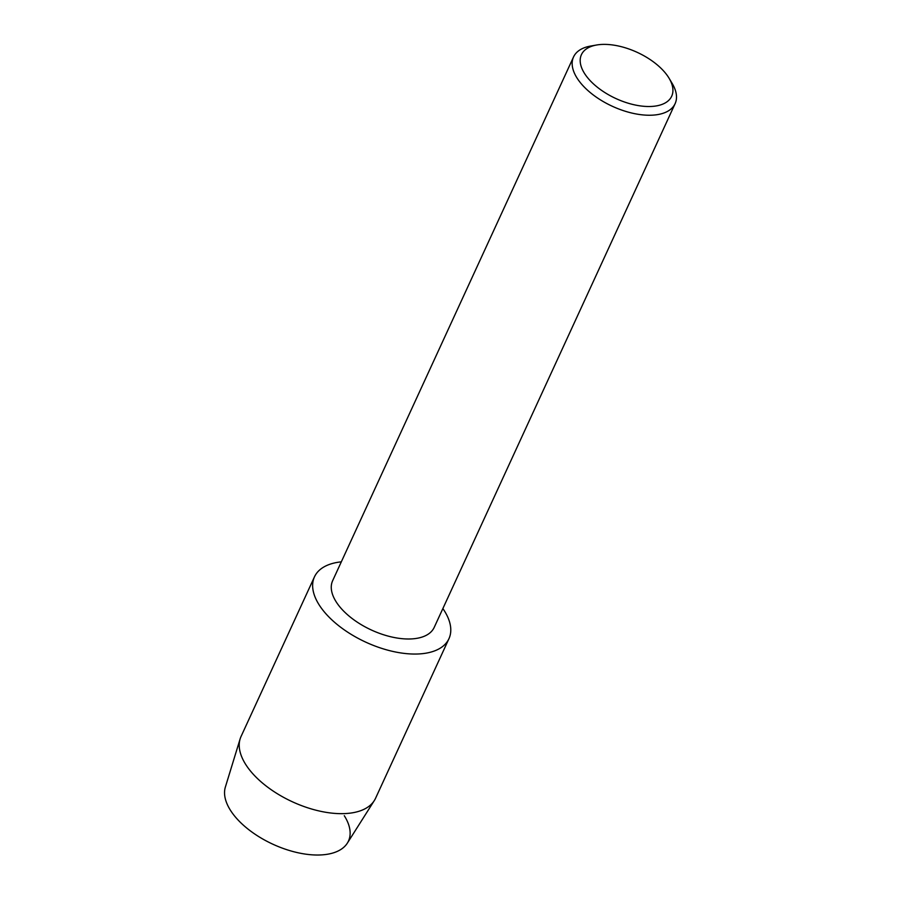 <?xml version="1.0" encoding="UTF-8"?>
<svg xmlns="http://www.w3.org/2000/svg" width="900" height="900" viewBox="0 0 900 900"><rect width="100%" height="100%" fill="white"/><g stroke="black" fill="none" stroke-linecap="round" stroke-linejoin="round"><path stroke-width="1.35" d="M669.139 78.345L672.232 83.543A55.901 28.62 -155.3 0 1 675.113 103.657L434.205 627.401A55.901 28.62 -155.3 0 1 390.375 636.671A55.901 28.62 -155.3 0 1 337.601 603.967A55.901 28.62 -155.3 0 1 332.651 580.691L573.548 56.936A55.901 28.62 -155.3 0 1 590.681 46.046L596.655 45A49.691 25.436 -155.3 0 1 667.294 75.521A49.691 25.436 -155.3 0 1 669.139 78.345A49.691 25.436 -155.3 0 1 646.841 106.481A49.691 25.436 -155.3 0 1 585.821 75.375A49.691 25.436 -155.3 0 1 596.655 45M321.03 607.669A74.014 37.901 -155.3 0 1 341.314 561.847A74.014 37.901 -155.3 0 0 314.471 576.844A74.014 37.901 -155.3 0 0 321.03 607.669A74.014 37.901 -155.3 0 0 414.27 654.053A74.014 37.901 -155.3 0 0 442.879 608.569A74.014 37.901 -155.3 0 1 448.954 638.696A74.014 37.901 -155.3 0 1 390.904 650.97A74.014 37.901 -155.3 0 1 321.03 607.669M675.113 103.657A55.901 28.62 -155.3 0 1 631.271 112.916A55.901 28.62 -155.3 0 1 578.498 80.212A55.901 28.62 -155.3 0 1 573.548 56.936M344.284 815.704A67.286 34.447 -155.3 0 1 315.596 855A67.286 34.447 -155.3 0 1 232.178 812.857A67.286 34.447 -155.3 0 1 225.371 787.05L240.131 738.9A74.014 37.901 -155.3 0 1 241.054 736.47L314.471 576.844M448.954 638.696L375.536 798.322A74.014 37.901 -155.3 0 1 374.287 800.606L347.332 843.154A67.286 34.447 -155.3 0 1 293.558 851.681A67.286 34.447 -155.3 0 1 232.178 812.857M374.287 800.606A74.014 37.901 -155.3 0 1 315.135 809.989A74.014 37.901 -155.3 0 1 247.612 767.284A74.014 37.901 -155.3 0 1 240.131 738.9"/></g></svg>
